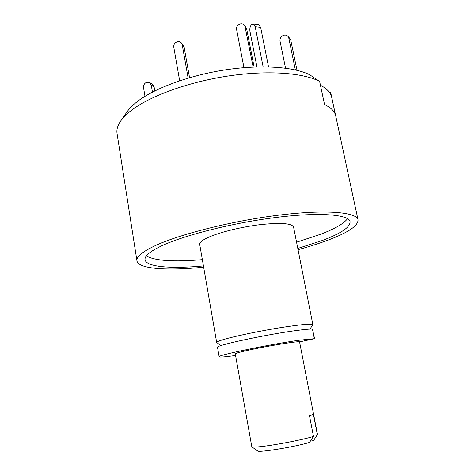 <?xml version="1.0" encoding="UTF-8"?>
<svg xmlns="http://www.w3.org/2000/svg" width="475" height="475" viewBox="0 0 475 475"><rect width="100%" height="100%" fill="white"/><g stroke="black" fill="none" stroke-linecap="round" stroke-linejoin="round"><path stroke-width="0.71" d="M297.801 248.443L321.884 240.659C340.824 233.581 350.229 227.282 350.087 221.76C348.994 214.546 320.346 211.981 276.777 217.372C233.29 222.722 183.593 235.321 160.924 246.198C149.738 251.607 144.453 256.132 145.065 259.76C146.235 267.069 171.368 268.897 203.442 265.935M296.572 242.203L320.577 234.276C334.899 228.79 343.894 223.594 347.563 218.678M221 345.604L216.683 342.487C216.612 341.792 219.794 340.557 226.225 338.776C238.112 335.51 260.858 330.826 280.226 327.697C300.746 324.484 311.63 323.475 312.877 324.662L309.961 329.116M216.683 342.487L199.726 244.447C199.435 242.493 202.332 240.118 208.418 237.328C219.676 232.233 241.668 226.83 260.698 224.598C280.885 222.532 291.846 223.345 293.574 227.05L312.877 324.662M203.656 267.188C167.497 270.827 138.296 269.087 136.96 260.852C136.301 256.999 141.835 252.201 153.573 246.448C177.68 234.721 231.485 220.982 278.7 215.163C326.004 209.291 356.885 212.105 358.049 219.877C358.15 225.922 347.837 232.792 327.097 240.481C318.458 243.681 308.774 246.751 298.051 249.69M136.96 260.852L117.046 133.41C116.434 129.604 117.634 125.483 120.656 121.054C123.108 117.509 126.766 113.887 131.623 110.188C150.332 95.908 188.486 81.985 227.976 76.036C267.473 70.086 303.282 72.758 319.639 81.421L309.765 74.801C293.989 66.803 260.995 64.428 225.102 69.908C189.228 75.394 154.678 88.178 137.394 101.49C132.875 104.963 129.455 108.383 127.128 111.744L120.656 121.054M358.049 219.877L330.968 93.759L330.742 92.868L328.807 91.568M330.742 92.868L335.492 114.992C334.311 110.972 330.665 107.487 324.55 104.536L319.639 81.421M146.318 255.977C155.147 260.864 173.826 262.093 202.356 259.665M235.576 355.49C225.156 356.968 219.682 357.408 219.159 356.802L217.526 347.356C214.463 345.598 268.488 334.02 297.76 330.345C305.205 329.383 310.11 328.967 312.467 329.104L314.581 338.687L299.505 341.893M219.159 356.802C216.167 355.496 270.388 344.197 299.666 340.171L314.581 338.687M254.143 67.04L246.751 29.278L244.827 25.62C243.728 24.029 242.161 23.465 240.124 23.928C237.53 24.932 236.348 26.731 236.574 29.343L243.972 67.676M253.163 67.082L244.827 25.62M297.017 70.306L290.801 40.274L289.851 38.404L287.856 36.254C286.686 35.102 285.243 34.788 283.527 35.31C280.927 36.48 279.769 38.422 280.036 41.129L285.558 68.186M295.373 69.92L288.812 38.137L287.856 36.254M320.453 85.257L324.55 104.536C330.665 107.487 334.311 110.972 335.492 114.992L331.532 96.538C330.351 92.447 326.942 88.837 321.308 85.702L320.453 85.257M179.669 80.768L173.767 47.078C173.583 44.502 174.747 42.726 177.252 41.752C178.927 41.343 180.304 41.729 181.385 42.91L182.21 44.692L188.142 78.108M181.385 42.91L183.267 45.155L184.08 46.924L189.555 77.692M144.982 96.318L143.551 87.655C143.373 85.09 144.424 83.285 146.716 82.234L149.625 82.49L151.27 85.025L152.451 92.103M149.625 82.49L152.439 84.188L154.072 86.711L154.779 90.915M268.541 66.904L260.65 27.336L258.584 24.587L253.133 23.934L251.661 24.492C250.135 26.172 249.565 28.441 249.945 31.308L256.945 66.939M263.138 66.838L255.182 26.689L253.133 23.934M317.448 434.637L313.482 440.634L317.496 434.465L299.588 341.976C301.197 340.302 258.994 347.385 242.042 351.684C237.536 352.806 235.285 353.543 235.297 353.893L251.827 446.803C252.403 447.177 254.808 447.171 259.053 446.773C272.454 445.603 303.626 439.648 313.47 436.383L309.54 442.362C297.249 446.458 258.341 452.877 257.676 450.977L251.827 446.803M310.359 441.127L313.482 440.634M317.359 434.744L313.417 414.366L309.486 415.678L313.47 436.383M312.467 329.104L314.349 338.639M245.308 26.879L246.751 29.278M290.801 40.274L288.812 38.137M184.08 46.924L182.21 44.692M154.072 86.711L151.27 85.025M260.65 27.336L255.182 26.689M320.453 85.239L321.308 85.702"/></g></svg>
